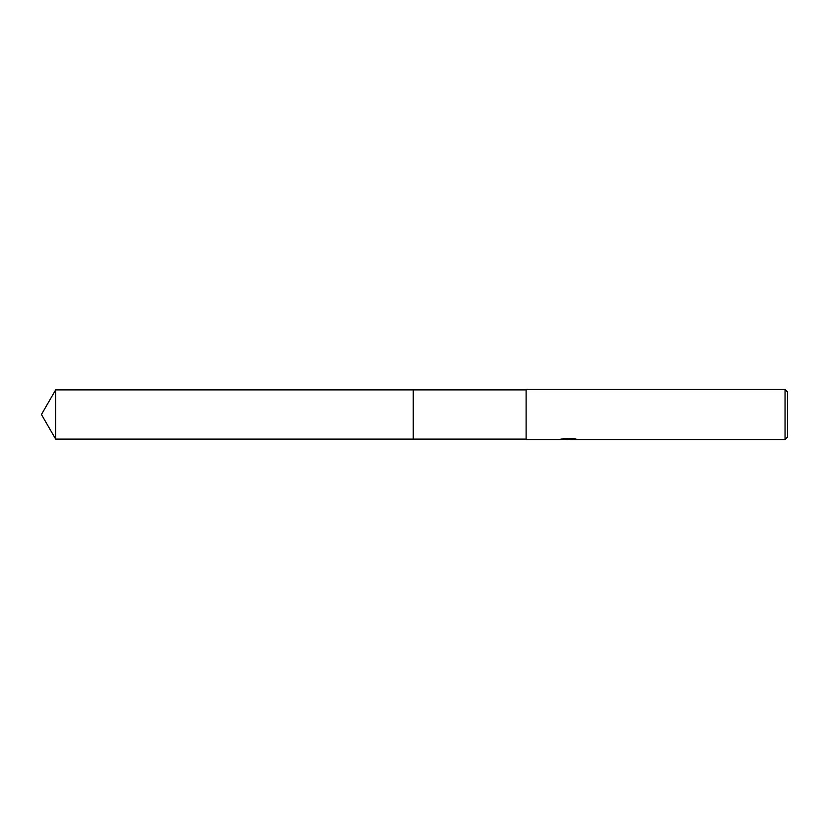 <?xml version="1.0" encoding="UTF-8"?>
<svg xmlns="http://www.w3.org/2000/svg" width="829" height="829" viewBox="0 0 829 829"><rect width="100%" height="100%" fill="white"/><g stroke="black" fill="none" stroke-linecap="round" stroke-linejoin="round"><path stroke-width="1.24" d="M526.104 439.111L413.246 439.111L413.256 389.889L526.104 389.889M413.246 439.111L413.246 389.889L413.246 439.111L55.657 439.111L55.657 389.889L413.246 389.889M570.456 439.183L564.984 439.329M567.896 439.577L566.715 439.577M785.042 439.577L785.042 389.423L787.55 391.93L787.55 437.07L785.042 439.577L570.559 439.577L570.456 438.935L573.564 438.479M563.419 438.458L568.901 438.458L568.901 439.101L559.368 439.577L526.104 439.577L526.104 389.423L785.042 389.423M568.901 439.101L560.881 439.101L573.388 438.448L576.259 439.183L570.456 439.567M570.559 438.955L568.901 438.955M55.657 389.889L41.45 414.5L55.657 439.111"/></g></svg>
